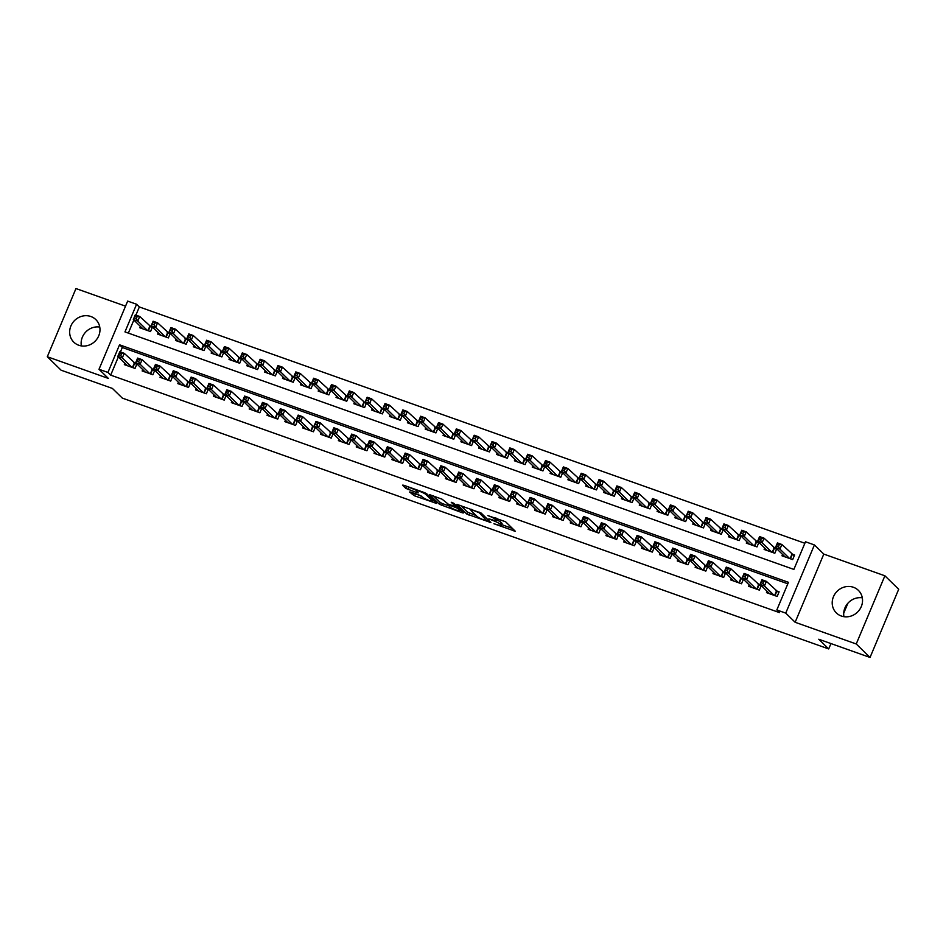 <?xml version="1.0" encoding="UTF-8"?>
<svg xmlns="http://www.w3.org/2000/svg" width="946" height="946" viewBox="0 0 946 946"><rect width="100%" height="100%" fill="white"/><g stroke="black" fill="none" stroke-linecap="round" stroke-linejoin="round"><path stroke-width="1.42" d="M493.907 523.753L515.322 531.262L505.566 521.743L487.84 515.582A6.35 0.946 -157.2 0 1 495.172 519.259L495.988 520.052A6.35 0.946 -157.2 0 1 496.236 520.525A6.35 0.946 -157.2 0 1 492.121 519.756L488.869 518.834L492.878 520.501A6.35 0.946 -157.2 0 1 500.221 524.179L501.025 524.971A6.35 0.946 -157.2 0 1 501.285 525.444A6.35 0.946 -157.2 0 1 497.158 524.675L493.907 523.753M78.778 345.255A15.763 14.58 -45.7 0 0 97.249 338.597A15.763 14.58 -45.7 0 0 95.83 319.594A15.763 14.58 -45.7 0 0 90.863 316.508A15.763 14.58 -45.7 0 0 72.393 323.165A15.763 14.58 -45.7 0 0 73.812 342.168A15.763 14.58 -45.7 0 0 78.778 345.255M841.337 616.023A15.763 14.58 -45.7 0 0 859.796 609.366A15.763 14.58 -45.7 0 0 858.389 590.363A15.763 14.58 -45.7 0 0 853.422 587.277A15.763 14.58 -45.7 0 0 834.951 593.934A15.763 14.58 -45.7 0 0 836.359 612.937A15.763 14.58 -45.7 0 0 841.337 616.023M410.753 492.097L409.547 492.003L414.573 495.822L436.532 503.402L426.693 493.729L424.399 492.582L403.741 485.251L402.523 485.156L405.834 488.384L416.973 492.677L418.262 492.913L416.536 491.163A5.309 0.792 -157.2 0 1 416.335 490.773A5.309 0.792 -157.2 0 1 420.639 491.731A5.309 0.792 -157.2 0 1 425.901 494.486L432.334 500.753A5.309 0.792 -157.2 0 1 432.535 501.155A5.309 0.792 -157.2 0 1 428.231 500.186A5.309 0.792 -157.2 0 1 422.957 497.43L419.598 495.231L410.753 492.097M107.927 372.44L99.011 369.271L127.663 301.1L136.579 304.257L124.967 331.904L793.871 569.421L805.495 541.774L814.411 544.943L785.748 613.126L776.832 609.957L788.456 582.31L119.539 344.805L107.927 372.44L110.682 375.136L779.599 612.653L776.832 609.957M870.036 657.446L856.236 643.978L884.888 575.795L898.7 589.263L870.036 657.446L818.763 639.236L828.696 648.932L122.33 398.112L112.385 388.416L61.112 370.205L47.3 356.737L108.388 378.435L99.011 369.271M884.888 575.795L823.8 554.096L795.137 622.279L856.236 643.978M795.137 622.279L785.748 613.126M466.733 514.009L490.903 522.582L481.147 513.075L456.906 504.348L466.733 514.009L467.513 512.164L476.205 515.594M462.464 512.827L439.512 504.336L429.673 494.675L442.101 499.204L448.345 504.218L455.499 506.536L451.242 502.267L453.749 503.248L463.67 512.921L462.464 512.827L462.783 512.058M862.314 597.825A15.763 14.58 -45.7 0 0 843.927 616.674M125.534 306.161L75.964 288.554L47.3 356.737M152.247 326.89L149.338 325.862M170.079 333.217L167.17 332.188M187.923 339.555L185.014 338.526M205.755 345.893L202.846 344.852M223.599 352.219L220.69 351.191M241.431 358.558L238.522 357.529M259.275 364.896L256.366 363.855M277.107 371.222L274.198 370.193M294.939 377.56L292.042 376.532M312.783 383.887L309.874 382.858M330.615 390.225L327.718 389.196M348.459 396.563L345.55 395.523M366.291 402.89L363.382 401.861M384.135 409.228L381.226 408.199M401.967 415.566L399.058 414.525M419.811 421.892L416.902 420.864M437.643 428.231L434.734 427.202M455.487 434.557L452.578 433.528M473.319 440.895L470.41 439.866M491.163 447.233L488.254 446.193M508.995 453.56L506.086 452.531M526.827 459.898L523.93 458.869M544.671 466.236L541.762 465.196M562.503 472.562L559.606 471.534M580.347 478.901L577.438 477.872M598.179 485.227L595.27 484.198M616.023 491.565L613.114 490.536M633.855 497.903L630.947 496.863M651.699 504.23L648.79 503.201M669.532 510.568L666.623 509.539M687.375 516.906L684.466 515.866M705.208 523.233L702.299 522.204M723.051 529.571L720.143 528.542M740.884 535.897L737.975 534.868M758.716 542.235L755.819 541.207M776.56 548.574L773.651 547.533M767.052 591.262L766.485 592.634L777.186 596.441L779.114 591.829L775.992 590.73M749.22 584.935L748.641 586.307L759.342 590.103L761.246 585.598M731.388 578.597L730.809 579.969L741.51 583.777L743.402 579.259M713.544 572.259L712.965 573.643L723.666 577.438L725.57 572.921M695.712 565.933L695.133 567.304L705.834 571.1L707.726 566.595M677.868 559.594L677.289 560.966L687.99 564.774L689.894 560.257M660.036 553.268L659.457 554.64L670.158 558.436L672.05 553.93M642.192 546.93L641.613 548.302L652.314 552.097L654.218 547.592M624.36 540.592L623.781 541.963L634.482 545.771L636.374 541.254M606.516 534.265L605.937 535.637L616.65 539.433L618.542 534.928M588.684 527.927L588.105 529.299L598.806 533.106L600.698 528.589M570.84 521.589L570.272 522.972L580.974 526.768L582.866 522.251M553.008 515.263L552.429 516.634L563.13 520.43L565.034 515.925M535.164 508.924L534.596 510.296L545.298 514.104L547.19 509.587M517.332 502.598L516.753 503.97L527.454 507.766L529.358 503.26M499.5 496.26L498.92 497.631L509.622 501.427L511.514 496.922M481.656 489.922L481.076 491.293L491.778 495.101L493.682 490.584M463.824 483.595L463.244 484.967L473.946 488.763L475.838 484.257M445.98 477.257L445.4 478.629L456.102 482.436L458.006 477.919M428.148 470.919L427.568 472.302L438.27 476.098L440.162 471.581M410.304 464.592L409.724 465.964L420.426 469.76L422.33 465.255M392.472 458.254L391.892 459.626L402.594 463.434L404.486 458.916M374.628 451.928L374.048 453.3L384.762 457.095L386.654 452.59M356.796 445.59L356.216 446.961L366.918 450.769L368.81 446.252M338.952 439.251L338.384 440.635L349.086 444.431L350.978 439.914M321.12 432.925L320.54 434.297L331.242 438.093L333.146 433.587M303.276 426.587L302.708 427.959L313.41 431.766L315.302 427.249M285.444 420.249L284.864 421.632L295.566 425.428L297.47 420.911M267.6 413.922L267.032 415.294L277.734 419.09L279.626 414.585M249.768 407.584L249.188 408.956L259.89 412.763L261.794 408.246M231.936 401.258L231.356 402.629L242.058 406.425L243.95 401.92M214.092 394.92L213.512 396.291L224.214 400.099L226.118 395.582M196.26 388.581L195.68 389.965L206.382 393.761L208.274 389.244M178.416 382.255L177.836 383.627L188.538 387.422L190.442 382.917M160.584 375.917L160.004 377.288L170.706 381.096L172.598 376.579M142.74 369.579L142.16 370.962L152.874 374.758L154.766 370.241M787.829 583.8L122.306 347.489L120.414 351.983M118.368 356.867L110.682 375.136M761.069 585.42L758.16 584.392M743.225 579.094L740.328 578.053M725.393 572.756L722.484 571.727M707.549 566.418L704.652 565.389M689.717 560.091L686.808 559.051M671.885 553.753L668.976 552.724M654.041 547.415L651.132 546.386M636.209 541.088L633.3 540.06M618.365 534.75L615.456 533.721M600.533 528.424L597.624 527.383M582.689 522.086L579.78 521.057M564.857 515.747L561.948 514.719M547.013 509.421L544.104 508.38M529.181 503.083L526.272 502.054M511.337 496.745L508.44 495.716M493.505 490.418L490.596 489.389M475.661 484.08L472.764 483.051M457.829 477.754L454.92 476.713M439.996 471.415L437.087 470.387M422.153 465.077L419.244 464.048M404.32 458.751L401.411 457.71M386.476 452.413L383.568 451.384M368.644 446.086L365.735 445.046M350.8 439.748L347.892 438.719M332.968 433.41L330.059 432.381M315.124 427.084L312.215 426.043M297.292 420.745L294.383 419.717M279.448 414.407L276.551 413.378M261.616 408.081L258.707 407.04M243.772 401.743L240.875 400.714M225.94 395.416L223.031 394.376M208.108 389.078L205.199 388.049M190.264 382.74L187.355 381.711M172.432 376.413L169.523 375.373M154.588 370.075L151.679 369.046M136.756 363.737L133.847 362.708M136.922 363.914L135.03 368.42L124.328 364.624L124.907 363.252M804.869 543.264L139.346 306.953L135.905 315.124M133.859 320.02L128.349 333.098M782.555 554.415L781.975 555.787L792.677 559.583L794.616 554.983L791.495 553.871M776.737 548.739L774.833 553.256L764.132 549.449L764.711 548.077M758.893 542.401L757.001 546.918L746.299 543.122L746.879 541.751M741.061 536.075L739.157 540.58L728.455 536.784L729.035 535.412M723.217 529.736L721.325 534.254L710.623 530.446L711.203 529.074M705.385 523.41L703.481 527.915L692.779 524.119L693.359 522.748M687.541 517.072L685.649 521.589L674.947 517.781L675.527 516.41M669.709 510.734L667.817 515.251L657.103 511.455L657.683 510.071M651.865 504.407L649.973 508.913L639.271 505.117L639.851 503.745M634.033 498.069L632.141 502.586L621.439 498.779L622.007 497.407M616.201 491.731L614.297 496.248L603.595 492.452L604.175 491.08M598.357 485.404L596.465 489.91L585.763 486.114L586.331 484.742M580.525 479.066L578.621 483.583L567.919 479.776L568.499 478.404M562.681 472.74L560.789 477.245L550.087 473.449L550.667 472.078M544.849 466.402L542.945 470.919L532.243 467.111L532.823 465.739M527.005 460.063L525.113 464.581L514.411 460.785L514.991 459.401M509.173 453.737L507.269 458.242L496.567 454.447L497.147 453.075M491.329 447.399L489.437 451.916L478.735 448.108L479.315 446.737M473.497 441.061L471.593 445.578L460.891 441.782L461.471 440.41M455.653 434.734L453.761 439.24L443.059 435.444L443.639 434.072M437.821 428.396L435.929 432.913L425.215 429.106L425.795 427.734M419.977 422.07L418.085 426.575L407.383 422.779L407.963 421.408M402.145 415.732L400.253 420.249L389.551 416.441L390.119 415.069M384.313 409.393L382.409 413.91L371.707 410.115L372.286 408.731M366.469 403.067L364.577 407.572L353.875 403.776L354.443 402.405M348.636 396.729L346.733 401.246L336.031 397.438L336.61 396.067M330.793 390.391L328.901 394.908L318.199 391.112L318.767 389.74M312.96 384.064L311.057 388.57L300.355 384.774L300.934 383.402M295.117 377.726L293.225 382.243L282.523 378.435L283.102 377.064M277.284 371.4L275.381 375.905L264.679 372.109L265.258 370.737M259.441 365.061L257.549 369.579L246.847 365.771L247.426 364.399M241.608 358.723L239.705 363.24L229.003 359.445L229.582 358.061M223.764 352.397L221.872 356.902L211.171 353.106L211.75 351.735M205.932 346.059L204.04 350.576L193.327 346.768L193.906 345.396M188.088 339.72L186.196 344.238L175.495 340.442L176.074 339.07M170.256 333.394L168.364 337.899L157.663 334.104L158.23 332.732M152.424 327.056L150.52 331.573L139.819 327.765L140.398 326.394M828.696 648.932L830.955 643.564M843.714 613.197L847.9 603.241M139.346 306.953L136.579 304.257M823.8 554.096L814.411 544.943M122.306 347.489L119.539 344.805M81.368 345.905A15.763 14.58 134.3 0 1 99.756 327.056M501.285 525.444L502.054 523.599A6.35 0.946 -157.2 0 0 501.806 523.126L501.025 524.971M496.544 519.815A6.35 0.946 -157.2 0 1 500.99 522.334L501.806 523.126M496.236 520.525L497.017 518.68A6.35 0.946 -157.2 0 0 496.863 518.313M501.628 524.616L512.448 528.459M460.631 505.448L467.513 512.164M487.001 521.069L479.291 512.779L475.14 511.077A6.35 0.946 -157.2 0 0 471.025 510.308A6.35 0.946 -157.2 0 0 471.274 510.781L477.127 516.492A6.35 0.946 -157.2 0 0 484.47 520.17L487.001 521.069M460.797 510.119L460.123 509.882M448.983 505.921L442.574 503.65L441.806 505.495M433.398 495.787L440.292 502.503L442.574 503.65M450.166 507.068A5.309 0.792 -157.2 0 0 455.428 509.823A5.309 0.792 -157.2 0 0 459.732 510.793A5.309 0.792 -157.2 0 0 459.531 510.402L457.261 508.191L449.102 504.951L447.896 504.868L450.166 507.068M406.177 486.114L416.488 490.383M413.248 492.984L421.703 496.236M432.925 500.221L433.575 500.458M776.69 545.913L778.463 546.552L779.244 544.707L777.458 544.068L775.484 547.521L777.423 542.909L781.881 544.494L779.942 549.106L775.484 547.521L785.097 556.898M794.262 555.799L781.881 544.494L779.244 544.707M789.555 558.483L779.942 549.106L778.463 546.552M777.423 542.909L777.458 544.068M762.973 583.398L763.753 581.554L761.968 580.927L761.187 582.771L762.973 583.398L764.451 585.952L759.993 584.38L761.932 579.768L766.39 581.352L764.451 585.952L774.065 595.33M769.606 593.745L759.993 584.38L761.187 582.771M763.753 581.554L766.39 581.352L778.771 592.657M761.968 580.927L761.932 579.768M758.846 539.575L760.631 540.213L761.4 538.369L759.626 537.742L757.651 541.183L759.579 536.583L764.037 538.168L762.109 542.768L757.651 541.183L767.253 550.56M776.43 549.46L764.037 538.168L761.4 538.369M771.711 552.145L762.109 542.768L760.631 540.213M759.579 536.583L759.626 537.742M741.014 533.248L742.787 533.875L743.568 532.042L741.782 531.404L739.807 534.857L741.747 530.245L746.205 531.829L744.266 536.441L739.807 534.857L749.421 544.222M758.586 543.134L746.205 531.829L743.568 532.042M753.879 545.807L744.266 536.441L742.787 533.875M741.747 530.245L741.782 531.404M723.17 526.91L724.955 527.549L725.736 525.704L723.95 525.065L721.975 528.518L723.903 523.918L728.373 525.491L726.433 530.103L721.975 528.518L731.577 537.896M740.753 536.796L728.373 525.491L725.736 525.704M736.035 539.48L726.433 530.103L724.955 527.549M723.903 523.918L723.95 525.065M705.338 520.584L707.123 521.211L707.892 519.366L706.106 518.739L704.131 522.18L706.071 517.58L710.529 519.165L708.589 523.765L704.131 522.18L713.745 531.557M722.921 530.47L710.529 519.165L707.892 519.366M718.203 533.142L708.589 523.765L707.123 521.211M706.071 517.58L706.106 518.739M745.141 577.072L745.909 575.227L744.135 574.589L743.355 576.433L745.141 577.072L746.619 579.626L742.149 578.041L744.088 573.43L748.546 575.014L746.619 579.626L756.221 588.991M751.763 587.419L742.149 578.041L743.355 576.433M745.909 575.227L748.546 575.014L760.939 586.319M744.135 574.589L744.088 573.43M727.297 570.734L728.077 568.889L726.292 568.262L725.523 570.095L727.297 570.734L728.775 573.288L724.317 571.703L726.256 567.103L730.714 568.688L728.775 573.288L738.388 582.665M733.93 581.081L724.317 571.703L725.523 570.095M728.077 568.889L730.714 568.688L743.095 579.981M726.292 568.262L726.256 567.103M709.465 564.395L710.233 562.551L708.459 561.924L707.679 563.769L709.465 564.395L710.943 566.961L706.485 565.377L708.412 560.765L712.87 562.35L710.943 566.961L720.545 576.327M716.087 574.742L706.485 565.377L707.679 563.769M710.233 562.551L712.87 562.35L725.263 573.654M708.459 561.924L708.412 560.765M691.621 558.069L692.401 556.224L690.615 555.586L689.847 557.431L691.621 558.069L693.099 560.623L688.641 559.039L690.58 554.427L695.038 556.012L693.099 560.623L702.712 570M698.254 568.416L688.641 559.039L689.847 557.431M692.401 556.224L695.038 556.012L707.419 567.316M690.615 555.586L690.58 554.427M687.494 514.246L689.279 514.884L690.06 513.039L688.274 512.401L686.299 515.854L688.227 511.242L692.697 512.827L690.757 517.438L686.299 515.854L695.901 525.231M705.077 524.131L692.697 512.827L690.06 513.039M700.359 526.804L690.757 517.438L689.279 514.884M688.227 511.242L688.274 512.401M673.788 551.731L674.569 549.886L672.783 549.259L672.003 551.092L673.788 551.731L675.267 554.285L670.809 552.701L672.736 548.101L677.206 549.685L675.267 554.285L684.869 563.662M680.411 562.078L670.809 552.701L672.003 551.092M674.569 549.886L677.206 549.685L689.587 560.978M672.783 549.259L672.736 548.101M669.662 507.907L671.447 508.546L672.216 506.701L670.43 506.063L668.455 509.516L670.395 504.916L674.853 506.5L672.913 511.1L668.455 509.516L678.069 518.893M687.245 517.793L674.853 506.5L672.216 506.701M682.527 520.477L672.913 511.1L671.447 508.546M670.395 504.916L670.43 506.063M655.956 545.393L656.725 543.56L654.939 542.921L654.171 544.766L655.956 545.393L657.423 547.959L652.965 546.374L654.904 541.762L659.362 543.347L657.423 547.959L667.036 557.324M662.578 555.74L652.965 546.374L654.171 544.766M656.725 543.56L659.362 543.347L671.755 554.652M654.939 542.921L654.904 541.762M651.818 501.581L653.603 502.208L654.384 500.363L652.598 499.736L650.623 503.189L652.563 498.577L657.021 500.162L655.081 504.774L650.623 503.189L660.225 512.555M669.401 511.467L657.021 500.162L654.384 500.363M664.695 514.139L655.081 504.774L653.603 502.208M652.563 498.577L652.598 499.736M638.112 539.066L638.893 537.222L637.107 536.583L636.327 538.428L638.112 539.066L639.591 541.62L635.133 540.036L637.06 535.436L641.53 537.021L639.591 541.62L649.193 550.998M644.734 549.413L635.133 540.036L636.327 538.428M638.893 537.222L641.53 537.021L653.911 548.313M637.107 536.583L637.06 535.436M633.986 495.243L635.771 495.881L636.54 494.037L634.754 493.398L632.779 496.851L634.719 492.239L639.177 493.824L637.237 498.436L632.779 496.851L642.393 506.228M651.569 505.129L639.177 493.824L636.54 494.037M646.851 507.813L637.237 498.436L635.771 495.881M634.719 492.239L634.754 493.398M620.28 532.728L621.049 530.883L619.263 530.257L618.495 532.101L620.28 532.728L621.747 535.282L617.289 533.71L619.228 529.098L623.686 530.682L621.747 535.282L631.36 544.66M626.902 543.075L617.289 533.71L618.495 532.101M621.049 530.883L623.686 530.682L636.079 541.987M619.263 530.257L619.228 529.098M616.142 488.905L617.927 489.543L618.708 487.698L616.922 487.072L614.947 490.513L616.887 485.913L621.345 487.497L619.405 492.097L614.947 490.513L624.561 499.89M633.725 498.79L621.345 487.497L618.708 487.698M629.019 501.475L619.405 492.097L617.927 489.543M616.887 485.913L616.922 487.072M602.436 526.402L603.217 524.557L601.431 523.918L600.651 525.763L602.436 526.402L603.915 528.956L599.457 527.371L601.396 522.76L605.854 524.344L603.915 528.956L613.528 538.333M609.058 536.749L599.457 527.371L600.651 525.763M603.217 524.557L605.854 524.344L618.235 535.649M601.431 523.918L601.396 522.76M598.31 482.578L600.095 483.205L600.864 481.372L599.078 480.734L597.103 484.186L599.043 479.575L603.501 481.159L601.573 485.771L597.103 484.186L606.717 493.552M615.893 492.464L603.501 481.159L600.864 481.372M611.175 495.136L601.573 485.771L600.095 483.205M599.043 479.575L599.078 480.734M584.604 520.064L585.373 518.219L583.587 517.592L582.819 519.425L584.604 520.064L586.071 522.618L581.613 521.033L583.552 516.433L588.01 518.018L586.071 522.618L595.684 531.995M591.226 530.41L581.613 521.033L582.819 519.425M585.373 518.219L588.01 518.018L600.403 529.311M583.587 517.592L583.552 516.433M580.466 476.24L582.251 476.879L583.032 475.034L581.246 474.395L579.271 477.848L581.211 473.248L585.669 474.821L583.729 479.433L579.271 477.848L588.885 487.225M598.049 486.126L585.669 474.821L583.032 475.034M593.343 488.81L583.729 479.433L582.251 476.879M581.211 473.248L581.246 474.395M566.76 513.725L567.541 511.881L565.755 511.254L564.975 513.099L566.76 513.725L568.239 516.291L563.781 514.707L565.72 510.095L570.178 511.68L568.239 516.291L577.852 525.657M573.394 524.072L563.781 514.707L564.975 513.099M567.541 511.881L570.178 511.68L582.559 522.984M565.755 511.254L565.72 510.095M562.634 469.914L564.419 470.54L565.188 468.696L563.414 468.069L561.427 471.51L563.367 466.91L567.825 468.495L565.897 473.095L561.427 471.51L571.041 480.887M580.217 479.799L567.825 468.495L565.188 468.696M575.499 482.472L565.897 473.095L564.419 470.54M563.367 466.91L563.414 468.069M548.928 507.399L549.697 505.554L547.911 504.916L547.143 506.76L548.928 507.399L550.406 509.953L545.937 508.369L547.876 503.757L552.334 505.341L550.406 509.953L560.008 519.33M555.55 517.746L545.937 508.369L547.143 506.76M549.697 505.554L552.334 505.341L564.727 516.646M547.911 504.916L547.876 503.757M544.801 463.575L546.575 464.214L547.356 462.369L545.57 461.731L543.595 465.184L545.535 460.572L549.993 462.156L548.053 466.768L543.595 465.184L553.209 474.561M562.373 473.461L549.993 462.156L547.356 462.369M557.667 476.134L548.053 466.768L546.575 464.214M545.535 460.572L545.57 461.731M526.957 457.237L528.743 457.876L529.512 456.031L527.738 455.393L525.763 458.845L527.691 454.246L532.149 455.83L530.221 460.43L525.763 458.845L535.365 468.223M544.541 467.123L532.149 455.83L529.512 456.031M539.823 469.807L530.221 460.43L528.743 457.876M527.691 454.246L527.738 455.393M509.125 450.911L510.899 451.538L511.68 449.693L509.894 449.066L507.919 452.519L509.859 447.907L514.317 449.492L512.377 454.104L507.919 452.519L517.533 461.885M526.697 460.797L514.317 449.492L511.68 449.693M521.991 463.469L512.377 454.104L510.899 451.538M509.859 447.907L509.894 449.066M491.281 444.573L493.067 445.211L493.847 443.367L492.062 442.728L490.087 446.181L492.015 441.569L496.484 443.154L494.545 447.765L490.087 446.181L499.689 455.558M508.865 454.458L496.484 443.154L493.847 443.367M504.147 457.143L494.545 447.765L493.067 445.211M492.015 441.569L492.062 442.728M473.449 438.235L475.235 438.873L476.004 437.028L474.218 436.402L472.243 439.843L474.183 435.243L478.641 436.827L476.701 441.427L472.243 439.843L481.857 449.22M491.033 448.12L478.641 436.827L476.004 437.028M486.315 450.804L476.701 441.427L475.235 438.873M474.183 435.243L474.218 436.402M455.605 431.908L457.391 432.535L458.171 430.702L456.386 430.063L454.411 433.516L456.339 428.905L460.808 430.489L458.869 435.101L454.411 433.516L464.013 442.882M473.189 441.794L460.808 430.489L458.171 430.702M468.471 444.466L458.869 435.101L457.391 432.535M456.339 428.905L456.386 430.063M437.773 425.57L439.559 426.208L440.328 424.364L438.542 423.725L436.567 427.178L438.506 422.578L442.965 424.151L441.025 428.763L436.567 427.178L446.181 436.555M455.357 435.456L442.965 424.151L440.328 424.364M450.639 438.14L441.025 428.763L439.559 426.208M438.506 422.578L438.542 423.725M419.929 419.244L421.715 419.87L422.495 418.026L420.71 417.399L418.735 420.84L420.674 416.24L425.132 417.825L423.193 422.424L418.735 420.84L428.337 430.217M437.513 429.129L425.132 417.825L422.495 418.026M432.807 431.802L423.193 422.424L421.715 419.87M420.674 416.24L420.71 417.399M402.097 412.905L403.883 413.544L404.651 411.699L402.866 411.061L400.891 414.514L402.83 409.902L407.288 411.486L405.349 416.098L400.891 414.514L410.505 423.891M419.681 422.791L407.288 411.486L404.651 411.699M414.963 425.464L405.349 416.098L403.883 413.544M402.83 409.902L402.866 411.061M384.253 406.567L386.039 407.206L386.819 405.361L385.034 404.734L383.059 408.175L384.998 403.575L389.456 405.16L387.517 409.76L383.059 408.175L392.673 417.553M401.837 416.453L389.456 405.16L386.819 405.361M397.131 419.137L387.517 409.76L386.039 407.206M384.998 403.575L385.034 404.734M366.421 400.241L368.207 400.868L368.975 399.023L367.19 398.396L365.215 401.849L367.154 397.237L371.612 398.822L369.685 403.434L365.215 401.849L374.829 411.214M384.005 410.126L371.612 398.822L368.975 399.023M379.287 412.799L369.685 403.434L368.207 400.868M367.154 397.237L367.19 398.396M348.577 393.903L350.363 394.541L351.143 392.696L349.358 392.058L347.383 395.511L349.322 390.899L353.78 392.484L351.841 397.095L347.383 395.511L356.997 404.888M366.161 403.788L353.78 392.484L351.143 392.696M361.455 406.473L351.841 397.095L350.363 394.541M349.322 390.899L349.358 392.058M330.745 387.564L332.531 388.203L333.299 386.358L331.526 385.732L329.539 389.173L331.478 384.573L335.936 386.157L334.009 390.757L329.539 389.173L339.153 398.55M348.329 397.45L335.936 386.157L333.299 386.358M343.611 400.134L334.009 390.757L332.531 388.203M331.478 384.573L331.526 385.732M312.913 381.238L314.687 381.865L315.467 380.032L313.682 379.393L311.707 382.846L313.646 378.234L318.104 379.819L316.165 384.431L311.707 382.846L321.321 392.212M330.485 391.124L318.104 379.819L315.467 380.032M325.779 393.796L316.165 384.431L314.687 381.865M313.646 378.234L313.682 379.393M295.069 374.9L296.855 375.538L297.623 373.694L295.85 373.055L293.875 376.508L295.802 371.908L300.26 373.481L298.333 378.093L293.875 376.508L303.477 385.885M312.653 384.786L300.26 373.481L297.623 373.694M307.935 387.47L298.333 378.093L296.855 375.538M295.802 371.908L295.85 373.055M277.237 368.573L279.011 369.2L279.791 367.355L278.006 366.729L276.031 370.182L277.97 365.57L282.428 367.154L280.489 371.754L276.031 370.182L285.645 379.547M294.809 378.459L282.428 367.154L279.791 367.355M290.103 381.132L280.489 371.754L279.011 369.2M277.97 365.57L278.006 366.729M259.393 362.235L261.179 362.874L261.959 361.029L260.174 360.391L258.199 363.843L260.126 359.232L264.596 360.816L262.657 365.428L258.199 363.843L267.801 373.221M276.977 372.121L264.596 360.816L261.959 361.029M272.259 374.793L262.657 365.428L261.179 362.874M260.126 359.232L260.174 360.391M241.561 355.897L243.347 356.536L244.115 354.691L242.33 354.064L240.355 357.505L242.294 352.905L246.752 354.49L244.813 359.09L240.355 357.505L249.969 366.882M259.145 365.783L246.752 354.49L244.115 354.691M254.427 368.467L244.813 359.09L243.347 356.536M242.294 352.905L242.33 354.064M223.717 349.571L225.503 350.197L226.283 348.353L224.498 347.726L222.523 351.179L224.45 346.567L228.92 348.152L226.981 352.763L222.523 351.179L232.125 360.544M241.301 359.456L228.92 348.152L226.283 348.353M236.583 362.129L226.981 352.763L225.503 350.197M224.45 346.567L224.498 347.726M205.885 343.232L207.671 343.871L208.439 342.026L206.654 341.388L204.679 344.841L206.618 340.229L211.076 341.813L209.137 346.425L204.679 344.841L214.293 354.218M223.469 353.118L211.076 341.813L208.439 342.026M218.751 355.802L209.137 346.425L207.671 343.871M206.618 340.229L206.654 341.388M188.041 336.894L189.827 337.533L190.607 335.688L188.822 335.061L186.847 338.502L188.786 333.903L193.244 335.487L191.305 340.087L186.847 338.502L196.449 347.88M205.625 346.78L193.244 335.487L190.607 335.688M200.919 349.464L191.305 340.087L189.827 337.533M188.786 333.903L188.822 335.061M170.209 330.568L171.995 331.195L172.763 329.362L170.978 328.723L169.003 332.176L170.942 327.564L175.4 329.149L173.461 333.761L169.003 332.176L178.617 341.541M187.793 340.454L175.4 329.149L172.763 329.362M183.075 343.126L173.461 333.761L171.995 331.195M170.942 327.564L170.978 328.723M152.365 324.23L154.151 324.868L154.931 323.024L153.146 322.385L151.171 325.838L153.11 321.238L157.568 322.811L155.629 327.422L151.171 325.838L160.785 335.215M169.949 334.115L157.568 322.811L154.931 323.024M165.243 336.8L155.629 327.422L154.151 324.868M153.11 321.238L153.146 322.385M134.533 317.903L136.319 318.53L137.087 316.685L135.302 316.059L133.327 319.512L135.266 314.9L139.724 316.484L137.797 321.084L133.327 319.512L142.941 328.877M152.117 327.789L139.724 316.484L137.087 316.685M147.399 330.461L137.797 321.084L136.319 318.53M135.266 314.9L135.302 316.059M531.084 501.061L531.865 499.216L530.079 498.589L529.299 500.434L531.084 501.061L532.563 503.615L528.105 502.03L530.044 497.43L534.502 499.015L532.563 503.615L542.176 512.992M537.718 511.408L528.105 502.03L529.299 500.434M531.865 499.216L534.502 499.015L546.883 510.308M530.079 498.589L530.044 497.43M513.252 494.723L514.021 492.89L512.247 492.251L511.467 494.096L513.252 494.723L514.73 497.289L510.261 495.704L512.2 491.092L516.658 492.677L514.73 497.289L524.332 506.654M519.874 505.069L510.261 495.704L511.467 494.096M514.021 492.89L516.658 492.677L529.051 503.982M512.247 492.251L512.2 491.092M495.408 488.396L496.189 486.551L494.403 485.913L493.635 487.758L495.408 488.396L496.887 490.95L492.428 489.366L494.368 484.766L498.826 486.35L496.887 490.95L506.5 500.328M502.042 498.743L492.428 489.366L493.635 487.758M496.189 486.551L498.826 486.35L511.207 497.643M494.403 485.913L494.368 484.766M477.576 482.058L478.345 480.213L476.571 479.587L475.791 481.431L477.576 482.058L479.054 484.612L474.596 483.039L476.524 478.428L480.982 480.012L479.054 484.612L488.656 493.989M484.198 492.405L474.596 483.039L475.791 481.431M478.345 480.213L480.982 480.012L493.374 491.317M476.571 479.587L476.524 478.428M459.732 475.732L460.513 473.887L458.727 473.248L457.959 475.093L459.732 475.732L461.21 478.286L456.752 476.701L458.692 472.089L463.15 473.674L461.21 478.286L470.824 487.663M466.366 486.078L456.752 476.701L457.959 475.093M460.513 473.887L463.15 473.674L475.531 484.979M458.727 473.248L458.692 472.089M441.9 469.393L442.681 467.549L440.895 466.922L440.115 468.755L441.9 469.393L443.378 471.948L438.92 470.363L440.848 465.763L445.318 467.348L443.378 471.948L452.98 481.325M448.522 479.74L438.92 470.363L440.115 468.755M442.681 467.549L445.318 467.348L457.698 478.641M440.895 466.922L440.848 465.763M424.068 463.055L424.837 461.21L423.051 460.584L422.283 462.428L424.068 463.055L425.534 465.621L421.076 464.037L423.016 459.425L427.474 461.009L425.534 465.621L435.148 474.987M430.69 473.402L421.076 464.037L422.283 462.428M424.837 461.21L427.474 461.009L439.866 472.314M423.051 460.584L423.016 459.425M406.224 456.729L407.005 454.884L405.219 454.246L404.439 456.09L406.224 456.729L407.702 459.283L403.244 457.698L405.172 453.087L409.642 454.671L407.702 459.283L417.304 468.66M412.846 467.076L403.244 457.698L404.439 456.09M407.005 454.884L409.642 454.671L422.022 465.976M405.219 454.246L405.172 453.087M388.392 450.391L389.161 448.546L387.375 447.919L386.607 449.764L388.392 450.391L389.858 452.945L385.4 451.36L387.34 446.76L391.798 448.345L389.858 452.945L399.472 462.322M395.014 460.737L385.4 451.36L386.607 449.764M389.161 448.546L391.798 448.345L404.19 459.638M387.375 447.919L387.34 446.76M370.548 444.052L371.329 442.22L369.543 441.581L368.763 443.426L370.548 444.052L372.026 446.618L367.568 445.034L369.508 440.422L373.966 442.007L372.026 446.618L381.64 455.984M377.17 454.399L367.568 445.034L368.763 443.426M371.329 442.22L373.966 442.007L386.346 453.311M369.543 441.581L369.508 440.422M352.716 437.726L353.485 435.881L351.699 435.243L350.931 437.087L352.716 437.726L354.182 440.28L349.724 438.696L351.664 434.096L356.122 435.68L354.182 440.28L363.796 449.657M359.338 448.073L349.724 438.696L350.931 437.087M353.485 435.881L356.122 435.68L368.514 446.973M351.699 435.243L351.664 434.096M334.872 431.388L335.653 429.543L333.867 428.916L333.087 430.761L334.872 431.388L336.35 433.942L331.892 432.369L333.832 427.758L338.29 429.342L336.35 433.942L345.964 443.319M341.506 441.735L331.892 432.369L333.087 430.761M335.653 429.543L338.29 429.342L350.67 440.647M333.867 428.916L333.832 427.758M317.04 425.061L317.809 423.217L316.023 422.578L315.255 424.423L317.04 425.061L318.518 427.616L314.048 426.031L315.988 421.419L320.446 423.004L318.518 427.616L328.12 436.993M323.662 435.408L314.048 426.031L315.255 424.423M317.809 423.217L320.446 423.004L332.838 434.309M316.023 422.578L315.988 421.419M299.196 418.723L299.977 416.879L298.191 416.252L297.411 418.085L299.196 418.723L300.674 421.277L296.216 419.693L298.156 415.093L302.614 416.678L300.674 421.277L310.288 430.655M305.83 429.07L296.216 419.693L297.411 418.085M299.977 416.879L302.614 416.678L314.994 427.97M298.191 416.252L298.156 415.093M281.364 412.385L282.133 410.54L280.359 409.914L279.578 411.758L281.364 412.385L282.842 414.951L278.372 413.367L280.312 408.755L284.77 410.339L282.842 414.951L292.444 424.316M287.986 422.732L278.372 413.367L279.578 411.758M282.133 410.54L284.77 410.339L297.162 421.644M280.359 409.914L280.312 408.755M263.52 406.059L264.301 404.214L262.515 403.575L261.746 405.42L263.52 406.059L264.998 408.613L260.54 407.028L262.48 402.417L266.938 404.001L264.998 408.613L274.612 417.99M270.154 416.406L260.54 407.028L261.746 405.42M264.301 404.214L266.938 404.001L279.318 415.306M262.515 403.575L262.48 402.417M245.688 399.72L246.457 397.876L244.683 397.249L243.902 399.094L245.688 399.72L247.166 402.275L242.708 400.69L244.636 396.09L249.094 397.675L247.166 402.275L256.768 411.652M252.31 410.067L242.708 400.69L243.902 399.094M246.457 397.876L249.094 397.675L261.486 408.968M244.683 397.249L244.636 396.09M227.844 393.382L228.625 391.549L226.839 390.911L226.07 392.756L227.844 393.382L229.322 395.948L224.864 394.364L226.804 389.752L231.262 391.337L229.322 395.948L238.936 405.314M234.478 403.729L224.864 394.364L226.07 392.756M228.625 391.549L231.262 391.337L243.642 402.641M226.839 390.911L226.804 389.752M210.012 387.056L210.792 385.211L209.007 384.573L208.226 386.417L210.012 387.056L211.49 389.61L207.032 388.026L208.96 383.426L213.418 385.01L211.49 389.61L221.092 398.987M216.634 397.403L207.032 388.026L208.226 386.417M210.792 385.211L213.418 385.01L225.81 396.303M209.007 384.573L208.96 383.426M192.18 380.718L192.949 378.873L191.163 378.246L190.394 380.091L192.18 380.718L193.646 383.272L189.188 381.699L191.127 377.087L195.586 378.672L193.646 383.272L203.26 392.649M198.802 391.065L189.188 381.699L190.394 380.091M192.949 378.873L195.586 378.672L207.978 389.977M191.163 378.246L191.127 377.087M174.336 374.391L175.116 372.547L173.331 371.908L172.55 373.753L174.336 374.391L175.814 376.946L171.356 375.361L173.284 370.749L177.753 372.334L175.814 376.946L185.416 386.323M180.958 384.738L171.356 375.361L172.55 373.753M175.116 372.547L177.753 372.334L190.134 383.638M173.331 371.908L173.284 370.749M156.504 368.053L157.273 366.208L155.487 365.582L154.718 367.415L156.504 368.053L157.97 370.607L153.512 369.023L155.451 364.423L159.909 366.007L157.97 370.607L167.584 379.985M163.126 378.4L153.512 369.023L154.718 367.415M157.273 366.208L159.909 366.007L172.302 377.3M155.487 365.582L155.451 364.423M138.66 361.715L139.44 359.882L137.655 359.244L136.874 361.088L138.66 361.715L140.138 364.281L135.68 362.696L137.619 358.085L142.077 359.669L140.138 364.281L149.752 373.646M145.282 372.062L135.68 362.696L136.874 361.088M139.44 359.882L142.077 359.669L154.458 370.974M137.655 359.244L137.619 358.085M120.828 355.389L121.596 353.544L119.811 352.905L119.042 354.75L120.828 355.389L122.294 357.943L117.836 356.358L119.775 351.758L124.233 353.331L122.294 357.943L131.908 367.32M127.45 365.735L117.836 356.358L119.042 354.75M121.596 353.544L124.233 353.331L136.626 364.636M119.811 352.905L119.775 351.758M500.99 522.334L500.221 524.179M496.733 518.266L495.988 520.052M495.739 517.911L495.172 519.259M514.435 530.399L514.116 531.167M490.016 521.719L489.697 522.499M469.807 513.311L469.027 515.156M488.302 520.052L487.852 521.14M479.539 512.188L479.291 512.779M440.292 502.503L439.512 504.336M455.877 505.318L455.428 506.394M459.981 509.315L459.531 510.402M457.722 507.115L457.261 508.191M432.783 499.677L432.334 500.753M426.327 493.481L425.901 494.486M417.292 491.896L416.973 492.677M408.897 487.687L408.128 489.531M406.614 486.54L405.834 488.384M435.562 502.385L435.243 503.166M415.353 493.978L414.573 495.822M413.035 492.901L412.29 494.675M792.263 554.545L790.478 558.802M791.932 554.297L790.099 558.672M774.608 595.519L776.441 591.155M774.987 595.661L776.772 591.404M774.431 548.219L772.634 552.476M774.088 547.971L772.255 552.334M756.587 541.881L754.802 546.138M756.256 541.632L754.423 546.008M738.755 535.542L736.969 539.799M738.424 535.306L736.579 539.669M720.911 529.216L719.126 533.473M720.58 528.968L718.747 533.331M756.765 589.192L758.597 584.817M757.143 589.323L758.94 585.066M738.932 582.854L740.765 578.491M739.311 582.996L741.096 578.739M721.089 576.528L722.921 572.153M721.467 576.658L723.264 572.401M703.256 570.19L705.089 565.826M703.635 570.32L705.42 566.063M703.079 522.878L701.293 527.135M702.748 522.63L700.903 527.005M685.412 563.851L687.257 559.488M685.803 563.993L687.588 559.736M685.235 516.551L683.45 520.808M684.904 516.303L683.071 520.667M667.58 557.525L669.413 553.15M667.959 557.655L669.744 553.398M667.403 510.213L665.617 514.47M667.072 509.965L665.227 514.328M649.736 551.187L651.581 546.823M650.127 551.317L651.912 547.072M649.571 503.875L647.774 508.132M649.228 503.627L647.395 508.002M631.904 544.849L633.737 540.485M632.283 544.991L634.068 540.734M631.727 497.549L629.941 501.806M631.396 497.3L629.551 501.664M614.06 538.522L615.905 534.147M614.451 538.652L616.236 534.395M613.895 491.211L612.097 495.468M613.552 490.962L611.719 495.337M596.228 532.184L598.061 527.821M596.607 532.326L598.404 528.069M596.051 484.872L594.265 489.129M595.72 484.636L593.887 488.999M578.384 525.858L580.229 521.483M578.775 525.988L580.56 521.731M578.219 478.546L576.421 482.803M577.876 478.298L576.043 482.661M560.552 519.52L562.385 515.156M560.931 519.65L562.728 515.393M560.375 472.208L558.589 476.465M560.044 471.959L558.211 476.335M542.543 465.881L540.745 470.138M542.2 465.633L540.367 469.996M524.699 459.543L522.913 463.8M524.368 459.295L522.535 463.658M506.867 453.205L505.081 457.462M506.536 452.957L504.691 457.332M489.023 446.879L487.237 451.136M488.692 446.63L486.859 450.994M471.191 440.54L469.405 444.797M470.86 440.292L469.015 444.667M453.347 434.202L451.561 438.459M453.016 433.966L451.183 438.329M435.515 427.876L433.729 432.133M435.184 427.627L433.339 431.991M417.683 421.538L415.885 425.795M417.34 421.289L415.507 425.665M399.839 415.211L398.053 419.468M399.508 414.963L397.663 419.326M382.007 408.873L380.209 413.13M381.664 408.625L379.831 412.988M364.163 402.535L362.377 406.792M363.832 402.287L361.999 406.662M346.331 396.208L344.533 400.465M345.988 395.96L344.155 400.324M328.487 389.87L326.701 394.127M328.156 389.622L326.323 393.997M310.655 383.532L308.857 387.789M310.312 383.296L308.479 387.659M292.811 377.206L291.025 381.463M292.48 376.957L290.647 381.321M274.979 370.867L273.193 375.124M274.647 370.619L272.803 374.994M257.135 364.541L255.349 368.798M256.804 364.293L254.971 368.656M239.303 358.203L237.517 362.46M238.971 357.955L237.127 362.318M221.459 351.865L219.673 356.122M221.128 351.616L219.295 355.992M203.626 345.538L201.841 349.795M203.295 345.29L201.451 349.653M185.794 339.2L183.997 343.457M185.451 338.952L183.619 343.327M167.95 332.862L166.165 337.119M167.619 332.625L165.775 336.989M150.118 326.536L148.321 330.793M149.775 326.287L147.943 330.651M542.72 513.181L544.553 508.818M543.099 513.323L544.884 509.066M524.876 506.855L526.709 502.48M525.255 506.985L527.052 502.728M507.044 500.517L508.877 496.153M507.423 500.659L509.208 496.402M489.2 494.179L491.033 489.815M489.579 494.32L491.376 490.063M471.368 487.852L473.201 483.477M471.747 487.982L473.532 483.725M453.524 481.514L455.369 477.151M453.914 481.656L455.7 477.399M435.692 475.188L437.525 470.812M436.071 475.318L437.856 471.061M417.848 468.849L419.693 464.486M418.238 468.98L420.024 464.723M400.016 462.511L401.849 458.148M400.395 462.653L402.18 458.396M382.172 456.185L384.017 451.81M382.562 456.315L384.348 452.058M364.34 449.847L366.173 445.483M364.718 449.989L366.516 445.732M346.496 443.508L348.341 439.145M346.886 443.65L348.672 439.393M328.664 437.182L330.497 432.807M329.042 437.312L330.84 433.055M310.832 430.844L312.665 426.48M311.21 430.986L312.996 426.729M292.988 424.518L294.821 420.142M293.366 424.648L295.164 420.391M275.156 418.179L276.989 413.816M275.534 418.309L277.32 414.052M257.312 411.841L259.145 407.478M257.69 411.983L259.488 407.726M239.48 405.515L241.313 401.139M239.858 405.645L241.644 401.388M221.636 399.177L223.481 394.813M222.026 399.318L223.812 395.061M203.804 392.838L205.637 388.475M204.182 392.98L205.968 388.723M185.96 386.512L187.805 382.137M186.35 386.642L188.136 382.385M168.128 380.174L169.961 375.81M168.506 380.316L170.292 376.059M150.284 373.847L152.129 369.472M150.674 373.977L152.46 369.72M132.452 367.509L134.285 363.146M132.83 367.639L134.628 363.382M488.373 520.123L487.911 521.234M471.451 509.291L471.025 510.308M455.972 505.412L455.499 506.536M460.253 509.575L459.732 510.793M448.073 504.112L447.825 504.715M433.043 499.937L432.535 501.155M416.713 489.851L416.335 490.773"/></g></svg>
